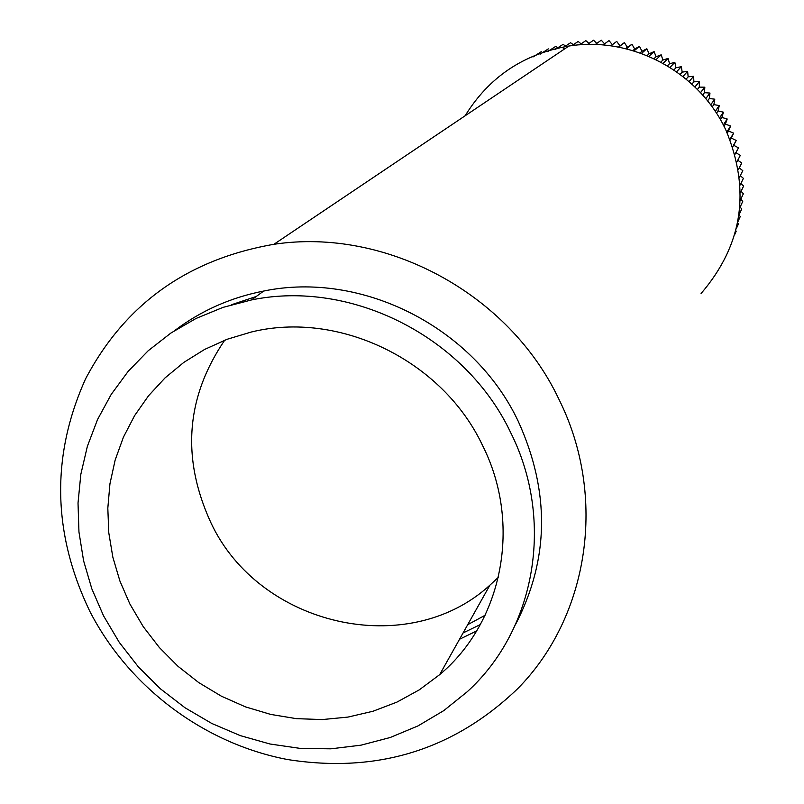 <?xml version="1.0" encoding="UTF-8"?>
<svg xmlns="http://www.w3.org/2000/svg" width="804" height="804" viewBox="0 0 804 804"><rect width="100%" height="100%" fill="white"/><g stroke="black" fill="none" stroke-linecap="round" stroke-linejoin="round"><path stroke-width="1.21" d="M532.962 56.983L541.253 51.697L533.012 56.963M540.228 54.099L548.338 48.883L540.278 54.079M547.655 51.597L555.654 46.421L547.705 51.587M557.926 47.727L555.654 46.421M555.212 49.506L563.011 44.381L555.262 49.496M565.604 46.009L563.061 44.371M562.88 47.818L570.579 42.723L562.931 47.808L564.539 48.974M573.342 44.722L570.579 42.723M572.036 45.607L578.126 41.476L572.076 45.597M581.131 43.858L578.176 41.476M579.704 44.843L585.794 40.642L579.754 44.833M588.95 43.426L585.845 40.632M587.453 44.481L593.503 40.21L587.503 44.481M596.769 43.416L593.553 40.21M595.241 44.521L601.241 40.2L595.292 44.521M604.578 43.848L601.291 40.2M603.05 44.984L608.97 40.602L603.101 44.984M612.346 44.712L609.02 40.602M610.849 45.848L616.678 41.416L610.899 45.858M618.618 47.134L624.346 42.642L619.944 45.858L616.728 41.426M624.346 42.642L618.658 47.145M626.316 48.833L631.934 44.28L627.371 47.255L624.386 42.652M631.934 44.28L626.366 48.843M633.934 50.933L639.431 46.33L634.718 49.054L631.984 44.3M639.431 46.33L633.984 50.953M641.441 53.446L646.828 48.773L641.964 51.235L639.481 46.341M646.828 48.773L641.481 53.466M648.808 56.35L654.074 51.607L649.079 53.808L646.868 48.783M654.074 51.607L648.858 56.37M656.034 59.647L661.179 54.823L656.064 56.752L654.124 51.617M661.179 54.823L656.074 59.667M663.079 63.315L668.094 58.411L662.888 60.069L661.22 54.843M668.094 58.411L663.119 63.345M669.923 67.355L674.817 62.37L669.521 63.747L668.134 58.441M674.817 62.37L669.963 67.385M676.546 71.757L681.32 66.682L675.963 67.767L674.857 62.4M681.32 66.682L676.586 71.787M682.928 76.501L687.591 71.335L682.174 72.129L681.36 66.712M687.591 71.335L682.968 76.531M689.058 81.576L693.601 76.31L688.154 76.822L687.631 71.365M693.601 76.31L689.098 81.616M694.907 86.973L699.339 81.606L693.872 81.817L693.641 76.35M699.339 81.606L694.947 87.003M700.465 92.661L704.796 87.194L699.309 87.113L699.379 81.636M704.796 87.194L700.505 92.701M705.721 98.641L709.932 93.053L704.465 92.681L704.827 87.224M709.932 93.053L705.751 98.681M710.646 104.872L714.756 99.183L709.319 98.52L709.972 93.093M714.756 99.183L710.676 104.912M715.228 111.364L719.248 105.565L713.851 104.61L714.786 99.224M719.248 105.565L715.259 111.404M719.459 118.067L723.389 112.168L718.042 110.922L719.279 105.605M723.389 112.168L719.479 118.118M723.329 124.992L727.168 118.972L721.902 117.454L723.419 112.208M727.168 118.972L723.349 125.032M726.816 132.087L730.585 125.967L725.399 124.168L727.198 119.012M730.585 125.967L726.836 132.137M729.921 139.353L733.61 133.122L728.535 131.052L730.605 126.007M733.61 133.122L729.942 139.393M734.946 154.267L738.494 147.856L733.67 145.263L736.263 140.469L731.288 138.087L733.63 133.173M738.494 147.856L734.967 154.318M736.856 161.875L740.333 155.383L735.871 152.67M740.333 155.383L736.866 161.926M738.363 169.554L741.77 162.991L737.77 160.257M741.77 162.991L738.363 169.604M739.449 177.262L742.795 170.649L739.238 167.935M742.795 170.649L739.459 177.312M740.132 184.98L743.409 178.347L740.273 175.684M743.409 178.347L740.132 185.031M740.404 192.679L743.599 186.056L740.886 183.493M743.599 186.056L740.404 192.729M740.273 200.307L743.378 193.754L741.077 191.332M743.378 193.754L740.273 200.357M739.76 207.834L742.745 201.422L740.826 199.181M742.745 201.422L739.75 207.884M738.876 215.181L741.7 209.03L740.152 207.01M741.7 209.03L738.866 215.231M737.66 222.266L740.253 216.567L739.057 214.819M740.253 216.567L737.65 222.306M736.193 228.879L738.404 224.004L737.58 222.658M738.404 224.004L736.183 228.919M734.655 234.657L736.152 231.321L735.76 230.597M736.152 231.321L734.645 234.698M732.635 146.75L736.253 140.429L732.655 146.8M732.705 146.951L733.67 145.263M730.173 139.986L731.288 138.087M727.278 133.102L728.535 131.052M724.022 126.339L725.399 124.168M720.414 119.706L721.902 117.454M716.464 113.233L718.042 110.922M712.173 106.962L713.851 104.61M707.56 100.892L709.319 98.52M702.636 95.053L704.465 92.681M697.41 89.455L699.309 87.113M691.912 84.139L693.872 81.817M686.144 79.093L688.154 76.822M680.124 74.36L682.174 72.129M673.883 69.938L675.963 67.767M667.441 65.838L669.521 63.747M660.798 62.079L662.888 60.069M654.004 58.672L656.064 56.752M647.059 55.617L649.079 53.808M639.994 52.923L641.964 51.235M632.848 50.612L634.718 49.054M625.633 48.662L627.371 47.255M618.376 47.094L619.944 45.858M701.078 293.51C742.645 245.009 750.936 190.598 725.972 130.278C699.088 71.888 631.703 35.889 568.9 46.039C523.515 53.878 488.922 77.134 465.124 115.786M89.676 611.04C128.71 687.118 203.995 743.67 287.621 759.549C377.006 773.619 453.677 750.021 517.635 688.726C588.93 616.648 607.472 496.681 558.991 399.407C509.223 293.751 386.041 227.22 273.923 244.295C187.654 259.27 124.851 304.183 85.495 379.016C51.034 455.767 52.431 533.112 89.676 611.04M256.255 296.485L231.281 304.806M515.344 624.879C549.283 559.695 550.248 491.837 518.238 421.296C473.998 327.469 362.011 270.606 263.682 291.048C230.778 297.5 201.271 310.575 175.141 330.253M103.545 615.824L119.324 642.446L138.399 666.928L160.448 688.837L185.071 707.801L211.844 723.489L240.326 735.63L269.993 744.001L300.364 748.423L330.876 748.825L361.016 745.167L390.231 737.499L418 725.911L443.808 710.595L467.164 691.802C535.374 630.085 554.961 520.721 510.701 432.642C465.627 337.117 351.579 279.189 251.541 299.932L223.02 307.379L195.995 318.484L170.91 333.037L148.177 350.765L128.178 371.347L111.213 394.402L97.535 419.547L87.365 446.331L80.832 474.31L78.018 503.013L78.953 531.987L83.586 560.75L91.837 588.84L103.545 615.824M129.876 603.985L143.243 626.648L159.363 647.532L177.985 666.295L198.779 682.616L221.412 696.214L245.491 706.877L270.616 714.394L296.364 718.655L322.314 719.56L348.011 717.078L373.026 711.238L396.915 702.123L419.256 689.872L439.657 674.667C502.832 621.904 522.148 523.846 482.49 445.326C442.331 360.252 339.097 310.173 250.938 332.112L227.12 339.278L204.628 349.428L183.814 362.393L165.021 377.93L148.529 395.779L134.6 415.628L123.424 437.165L115.163 460.019L109.937 483.837L107.816 508.228L108.791 532.821L112.851 557.222L119.927 581.071L129.876 603.985M224.698 340.203C185.845 397.417 181.262 458.28 210.939 522.801C259.2 626.085 407.588 660.506 489.877 585.201L498.42 577.262M459.536 639.25L476.641 630.949M463.064 632.959L480.33 624.557M467.697 624.708L485.113 615.261M568.9 46.039L273.923 244.295M263.682 291.048L251.541 299.932M489.877 585.201L439.657 674.667"/></g></svg>
